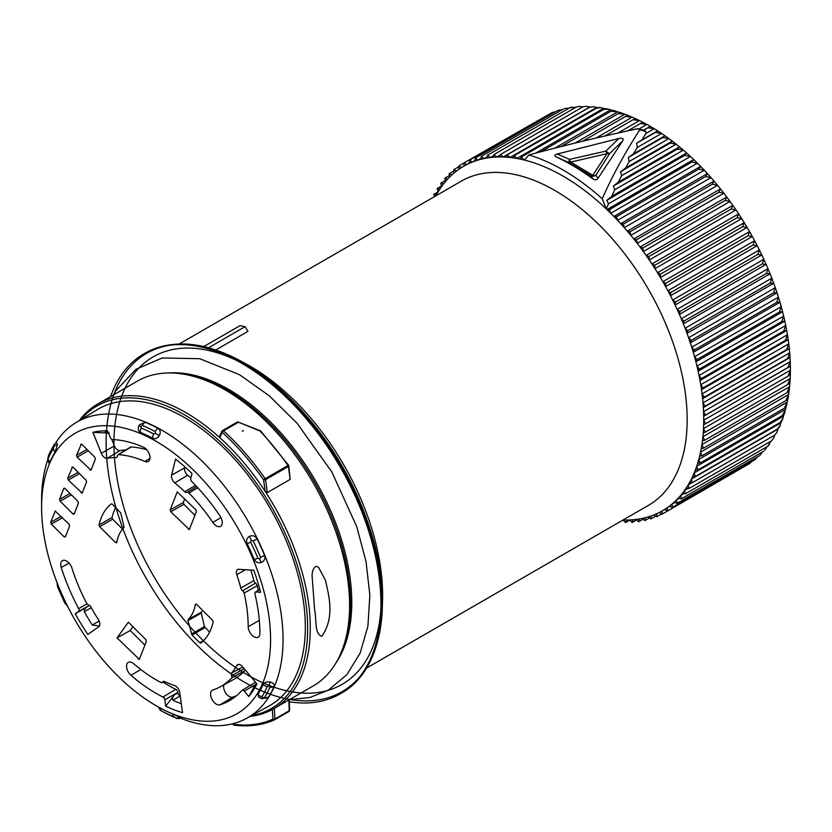 <?xml version="1.0" encoding="UTF-8"?>
<svg xmlns="http://www.w3.org/2000/svg" width="832" height="832" viewBox="0 0 832 832"><rect width="100%" height="100%" fill="white"/><g stroke="black" fill="none" stroke-linecap="round" stroke-linejoin="round"><path stroke-width="1.25" d="M645.757 131.352L639.704 129.927L637.676 128.71L643.729 130.135L645.757 131.352L645.913 133.505L641.846 139.932L636.646 143.25L637.25 147.482L633.443 153.951L664.934 135.772L662.792 137.561L668.876 138.601A198.879 114.826 60 0 1 672.235 141.118L670.176 143.104L676.146 144.175A198.879 114.826 -120 0 0 672.235 141.118L625.612 168.033L620.506 171.777L670.176 143.104M633.443 153.951L628.285 157.487L662.792 137.561M628.285 157.487L629.148 161.543L668.876 138.601A198.879 114.826 -120 0 0 664.934 135.772A198.879 114.826 60 0 0 661.565 133.442A198.879 114.826 -120 0 0 657.602 130.832L655.366 132.444L661.565 133.442L637.25 147.482M641.846 139.932L657.602 130.832A198.879 114.826 60 0 0 654.212 128.71A198.879 114.826 -120 0 0 650.239 126.339L647.91 127.764L654.212 128.71L645.913 133.505M636.646 143.25L655.366 132.444M627.702 130.884L640.442 123.531L646.849 124.415A198.879 114.826 60 0 1 650.239 126.339L643.677 130.125M646.63 124.29A198.879 114.826 -120 0 0 642.886 122.283L646.849 124.415L638.903 129.002M642.886 122.283L640.442 123.531M604.802 136.032L632.986 119.756L639.496 120.567A198.879 114.826 60 0 1 642.866 122.273M632.986 119.756L635.502 118.654L639.496 120.567L617.833 133.078M595.972 138.081L632.174 117.177A198.879 114.826 60 0 1 635.44 118.633M629.148 161.543L625.612 168.033M586.165 106.288L582.91 106.881L586.165 106.288L589.919 106.954A198.879 114.826 60 0 1 590.252 106.964M593.507 106.714L589.701 107.224L593.507 106.714L596.658 107.432A198.879 114.826 60 0 1 597.844 107.557M599.82 107.817L596.648 108.077L600.964 107.692L603.543 108.399A198.879 114.826 60 0 1 605.415 108.742M606.767 109.013L603.72 109.429L608.514 109.2L610.563 109.866A198.879 114.826 60 0 1 612.966 110.479M554.778 148.138L617.677 111.821A198.879 114.826 60 0 1 620.485 112.715M574.933 143.104L624.894 114.265A198.879 114.826 60 0 1 627.983 115.44M620.506 171.777L621.639 175.635L676.146 144.175A198.879 114.826 60 0 1 679.474 146.869L677.498 149.042L683.342 150.134A198.879 114.826 -120 0 0 679.474 146.869L618.384 182.135L613.35 186.077L677.498 149.042M613.35 186.077L614.744 189.738L683.342 150.134A198.879 114.826 60 0 1 686.618 153.015L684.726 155.376L690.435 156.478A198.879 114.826 -120 0 0 686.618 153.015L611.78 196.227L606.819 200.356L684.726 155.376M690.435 156.478A198.879 114.826 60 0 1 693.68 159.526L691.839 162.084L697.434 163.186A198.879 114.826 -120 0 0 693.68 159.526L606.986 209.581L610.74 213.242L609.502 209.612L606.986 209.581A198.879 114.826 60 0 0 606.341 208.967L608.483 203.798L690.435 156.478M697.434 163.186A198.879 114.826 60 0 1 700.606 166.39L698.838 169.135L704.288 170.238A198.879 114.826 -120 0 0 700.606 166.39L613.912 216.445L617.594 220.293L616.502 216.674L613.912 216.445A198.879 114.826 60 0 0 610.74 213.242L697.434 163.186M704.288 170.238A198.879 114.826 60 0 1 707.398 173.597L705.682 176.53L710.996 177.611A198.879 114.826 -120 0 0 707.398 173.597L620.703 223.652L624.302 227.666L623.345 224.058L620.703 223.652A198.879 114.826 60 0 0 617.594 220.293L704.288 170.238M710.996 177.611A198.879 114.826 60 0 1 714.033 181.116L712.358 184.226L717.538 185.286A198.879 114.826 -120 0 0 714.033 181.116L627.338 231.161L630.843 235.342L630.022 231.764L627.338 231.161A198.879 114.826 60 0 0 624.302 227.666L710.996 177.611M717.538 185.286A198.879 114.826 60 0 1 720.491 188.926L718.858 192.223L723.892 193.253A198.879 114.826 -120 0 0 720.491 188.926L633.797 238.971L637.208 243.298L636.522 239.762L633.797 238.971A198.879 114.826 60 0 0 630.843 235.342L717.538 185.286M723.892 193.253A198.879 114.826 60 0 1 726.762 197.007L725.161 200.491L730.049 201.469A198.879 114.826 -120 0 0 726.762 197.007L640.068 247.052L643.354 251.524L642.824 248.03L640.068 247.052A198.879 114.826 60 0 0 637.208 243.298L723.892 193.253M730.049 201.469A198.879 114.826 60 0 1 732.815 205.338L731.234 209.009L735.987 209.924A198.879 114.826 -120 0 0 732.815 205.338L646.121 255.393L649.293 259.979L648.898 256.547L646.121 255.393A198.879 114.826 60 0 0 643.354 251.524L730.049 201.469M735.987 209.924A198.879 114.826 60 0 1 738.639 213.897L737.079 217.745L741.676 218.608A198.879 114.826 -120 0 0 738.639 213.897L651.945 263.952L654.982 268.653L654.742 265.283L651.945 263.952A198.879 114.826 60 0 0 649.293 259.979L735.987 209.924M741.676 218.608A198.879 114.826 60 0 1 744.224 222.664L742.664 226.689L747.126 227.469A198.879 114.826 -120 0 0 744.224 222.664L657.53 272.719L660.431 277.524L660.338 274.227L657.53 272.719A198.879 114.826 60 0 0 654.982 268.653L741.676 218.608M747.126 227.469A198.879 114.826 60 0 1 749.538 231.608L747.989 235.81L752.305 236.506A198.879 114.826 -120 0 0 749.538 231.608L662.854 281.663L665.61 286.551L665.662 283.338L662.854 281.663A198.879 114.826 60 0 0 660.431 277.524L747.126 227.469M752.305 236.506A198.879 114.826 60 0 1 754.593 240.718L753.033 245.076L757.203 245.679A198.879 114.826 -120 0 0 754.593 240.718L667.898 290.763L670.509 295.734L670.696 292.604L667.898 290.763A198.879 114.826 60 0 0 665.61 286.551L752.305 236.506M757.203 245.679A198.879 114.826 60 0 1 759.356 249.943L757.786 254.467L761.8 254.966A198.879 114.826 -120 0 0 759.356 249.943L672.662 299.998L675.106 305.022L675.449 302.006L672.662 299.998A198.879 114.826 60 0 0 670.509 295.734L757.203 245.679M761.8 254.966A198.879 114.826 60 0 1 763.818 259.282L762.226 263.962L766.095 264.358A198.879 114.826 -120 0 0 763.818 259.282L677.123 309.338L679.401 314.402L679.89 311.49L677.123 309.338A198.879 114.826 60 0 0 675.106 305.022L761.8 254.966M766.095 264.358A198.879 114.826 60 0 1 767.967 268.705L766.345 273.53L770.068 273.801A198.879 114.826 -120 0 0 767.967 268.705L681.273 318.75L683.384 323.856L684.008 321.058L681.273 318.75A198.879 114.826 60 0 0 679.401 314.402L766.095 264.358M770.068 273.801A198.879 114.826 60 0 1 771.794 278.179L770.141 283.14L773.718 283.296A198.879 114.826 -120 0 0 771.794 278.179L685.1 328.224L687.024 333.351L687.804 330.678L685.1 328.224A198.879 114.826 60 0 0 683.384 323.856L770.068 273.801M773.718 283.296A198.879 114.826 60 0 1 775.289 287.674L773.583 292.781L777.026 292.802A198.879 114.826 -120 0 0 775.289 287.674L688.594 337.73L690.331 342.857L691.246 340.319L688.594 337.73A198.879 114.826 60 0 0 687.024 333.351L773.718 283.296M777.026 292.802A198.879 114.826 60 0 1 778.43 297.18L776.682 302.411L779.979 302.297A198.879 114.826 -120 0 0 778.43 297.18L691.735 347.225L693.295 352.342L694.346 349.95L691.735 347.225A198.879 114.826 60 0 0 690.331 342.857L777.026 292.802M779.979 302.297A198.879 114.826 60 0 1 781.227 306.654L779.418 312.01L782.59 311.75A198.879 114.826 -120 0 0 781.227 306.654L694.533 356.71L695.895 361.806L697.081 359.549L694.533 356.71A198.879 114.826 60 0 0 693.295 352.342L779.979 302.297M782.59 311.75A198.879 114.826 60 0 1 783.661 316.087L781.789 321.558L784.826 321.142A198.879 114.826 -120 0 0 783.661 316.087L696.966 366.132L698.131 371.197L699.452 369.086L696.966 366.132A198.879 114.826 60 0 0 695.895 361.806L782.59 311.75M784.826 321.142A198.879 114.826 60 0 1 785.73 325.437L783.775 331.011L786.687 330.439A198.879 114.826 -120 0 0 785.73 325.437L699.036 375.492L699.993 380.494L701.438 378.55L699.036 375.492A198.879 114.826 60 0 0 698.131 371.197L784.826 321.142M786.687 330.439A198.879 114.826 60 0 1 787.426 334.693L785.398 340.361L788.185 339.633A198.879 114.826 -120 0 0 787.426 334.693L700.731 384.738L701.49 389.678L703.061 387.899L700.731 384.738A198.879 114.826 60 0 0 699.993 380.494L786.687 330.439M788.185 339.633A198.879 114.826 60 0 1 788.746 343.814L786.625 349.575L789.298 348.67A198.879 114.826 -120 0 0 788.746 343.814L702.052 393.869L702.603 398.726L704.288 397.114L702.052 393.869A198.879 114.826 60 0 0 701.49 389.678L788.185 339.633M789.298 348.67A198.879 114.826 60 0 1 789.682 352.789L787.467 358.634L790.026 357.552A198.879 114.826 -120 0 0 789.682 352.789L702.988 402.844L703.331 407.607L705.141 406.162L702.988 402.844A198.879 114.826 60 0 0 702.603 398.726L789.298 348.67M790.026 357.552A198.879 114.826 60 0 1 790.234 361.587L787.925 367.494L790.369 366.246A198.879 114.826 -120 0 0 790.234 361.587L703.539 411.632L703.674 416.302L705.588 415.033L703.539 411.632A198.879 114.826 60 0 0 703.331 407.607L790.026 357.552M703.633 424.778A198.879 114.826 60 0 1 703.487 428.605L703.217 433.014L705.328 432.12L703.487 428.605L790.182 378.55A198.879 114.826 60 0 0 790.327 374.733L790.4 370.198L703.706 420.233L703.633 424.778L705.661 423.686L703.706 420.233A198.879 114.826 60 0 0 703.674 416.302L790.369 366.246A198.879 114.826 60 0 1 790.4 370.178L787.998 376.158L790.327 374.722A198.879 114.826 -120 0 0 790.4 370.219M789.901 383.032A198.879 114.826 60 0 1 789.578 386.682L789.11 391.04M789.069 391.154A198.879 114.826 60 0 1 788.59 394.534L785.845 400.639L787.904 398.653M787.831 399.079A198.879 114.826 60 0 1 787.228 402.095L784.358 408.221L786.334 406.047M786.157 406.796A198.879 114.826 60 0 1 785.491 409.354L782.486 415.49L784.389 413.13M784.035 414.274A198.879 114.826 60 0 1 783.37 416.281L782.777 418.704L780.25 422.417L782.08 419.869M781.435 421.512A198.879 114.826 60 0 1 780.894 422.843L780.042 425.766L777.629 428.979L779.407 426.244M778.336 428.48A198.879 114.826 60 0 1 778.055 429.052L776.87 432.463L774.654 435.167L776.87 432.463M705.661 423.686L787.998 376.158M705.588 415.033L787.925 367.494M705.141 406.162L787.467 358.634M704.288 397.114L786.625 349.575M703.061 387.899L785.398 340.361M701.438 378.55L783.775 331.011M699.452 369.086L781.789 321.558M697.081 359.549L779.418 312.01M694.346 349.95L776.682 302.411M691.246 340.319L773.583 292.781M687.804 330.678L770.141 283.14M684.008 321.058L766.345 273.53M679.89 311.49L762.226 263.962M675.449 302.006L757.786 254.467M670.696 292.604L753.033 245.076M665.662 283.338L747.989 235.81M660.338 274.227L742.664 226.689M654.742 265.283L737.079 217.745M648.898 256.547L731.234 209.009M642.824 248.03L725.161 200.491M636.522 239.762L718.858 192.223M630.022 231.764L712.358 184.226M623.345 224.058L705.682 176.53M616.502 216.674L698.838 169.135M609.502 209.612L691.839 162.084M606.819 200.356L608.483 203.798M643.323 130.406L647.91 127.764M582.629 141.242L625.57 116.449L632.174 117.177L628.15 115.471M628.233 115.544L625.57 116.449M561.267 146.494L618.207 113.62L624.894 114.265M620.994 112.882L618.207 113.62M540.8 151.767L610.917 111.28L617.677 111.821M613.829 110.708L610.917 111.28M521.394 156.967L520.073 159.068L523.869 159.921L521.394 156.967L603.72 109.429M524.524 160.077L528.871 154.95A206.367 119.142 60 0 1 602.222 198.775L606.341 208.967A198.879 114.826 60 0 0 603.751 206.534L599.934 203.07A198.879 114.826 60 0 0 596.648 200.19L592.779 196.924A198.879 114.826 60 0 0 589.451 194.22L585.541 191.173A198.879 114.826 60 0 0 582.192 188.656L578.25 185.817A198.879 114.826 60 0 0 574.87 183.498L570.908 180.887A198.879 114.826 60 0 0 567.518 178.766L563.545 176.384A198.879 114.826 60 0 0 560.154 174.46L556.192 172.338A198.879 114.826 60 0 0 552.802 170.622L548.85 168.73A198.879 114.826 60 0 0 545.48 167.232L541.549 165.599A198.879 114.826 60 0 0 538.2 164.31L534.3 162.937A198.879 114.826 60 0 0 530.993 161.876L527.134 160.763A198.879 114.826 -120 0 0 524.524 160.077A198.879 114.826 60 0 0 523.869 159.921L525.418 159.026M535.61 153.14L610.563 109.866M514.311 155.615L513.126 157.862L516.849 158.454L514.311 155.615L596.648 108.077M520.073 159.068A198.879 114.826 60 0 0 516.849 158.454L603.543 108.399M507.364 154.762L506.314 157.165L509.964 157.477L507.364 154.762L589.701 107.224M513.126 157.862A198.879 114.826 60 0 0 509.964 157.477L596.658 107.432M500.573 154.419L499.658 156.957L503.225 156.998L500.573 154.419L582.91 106.881L578.958 106.423L576.285 107.037L578.958 106.423M506.314 157.165A198.879 114.826 60 0 0 503.225 156.998L589.919 106.954M493.948 154.575L493.168 157.238L496.642 157.019L493.948 154.575L576.285 107.037M499.658 156.957A198.879 114.826 60 0 0 496.642 157.019L500.417 154.846M571.574 107.172L569.847 107.702L575.89 107.266M487.51 155.23L486.886 158.028L490.246 157.539L487.51 155.23L569.847 107.702M493.168 157.238A198.879 114.826 60 0 0 490.246 157.539L493.657 155.574M564.876 108.42L568.963 108.212M481.291 156.395L480.802 159.307L484.058 158.558L481.291 156.395L563.628 108.857M486.886 158.028A198.879 114.826 60 0 0 484.058 158.558L487.167 156.759M558.376 110.23L562.12 109.73M475.29 158.059L474.947 161.086L478.078 160.066L475.29 158.059L557.627 110.521M480.802 159.307A198.879 114.826 60 0 0 478.078 160.066L480.948 158.402M552.115 112.57L555.339 111.842M469.529 160.222L469.331 163.342L472.326 162.063L469.529 160.222L551.866 112.684M474.947 161.086A198.879 114.826 60 0 0 472.326 162.063L475.01 160.514M464.027 162.864L463.975 166.078L466.835 164.538L464.027 162.864L548.475 114.639M469.331 163.342A198.879 114.826 60 0 0 466.835 164.538L469.352 163.093M458.786 165.994L458.89 169.291L461.594 167.502L458.786 165.994L464.017 162.968M453.846 169.593L454.085 172.962L456.643 170.924L453.846 169.593L458.817 166.722M449.197 173.659L449.582 177.091L451.974 174.814L449.197 173.659L453.939 170.914M444.86 178.173L445.401 181.667L447.616 179.14L444.86 178.173L449.415 175.542M440.846 183.123L441.532 186.659L443.57 183.914L440.846 183.123L445.234 180.596M437.174 188.51L437.996 192.078L439.858 189.103L437.174 188.51L441.407 186.056M435.885 195.801L436.478 194.709L433.846 194.293L434.46 196.622M433.846 194.293L437.954 191.922M622.991 520.052L625.591 522.59L626.506 520.052L622.939 520M625.591 522.59L629.751 520.187M632.216 522.434L632.986 519.761L629.512 519.979L632.216 522.434L636.501 519.958M638.643 521.768L639.278 518.97L635.908 519.459L638.643 521.768L643.084 519.21M644.873 520.603L645.362 517.691L642.106 518.44L644.873 520.603L649.48 517.941M650.874 518.939L651.217 515.923L648.086 516.932L650.874 518.939L655.689 516.162M656.635 516.786L656.833 513.666L653.838 514.935L656.635 516.786L661.69 513.864M745.077 466.149L662.137 514.134L662.189 510.921L659.329 512.46L662.137 514.134M751.691 461.583L749.705 463.476L667.368 511.014L667.274 507.718L669.843 506.23M669.521 506.074L672.318 507.406L672.069 504.036L669.521 506.074A198.879 114.826 60 0 1 667.274 507.718L664.56 509.506L667.368 511.014M757.297 456.966L755.019 459.607M674.18 502.195L676.967 503.35L676.572 499.907L674.18 502.195A198.879 114.826 60 0 1 672.069 504.036L674.814 502.455M672.318 507.406L754.655 459.878M762.351 452.036L760.074 455.187M678.548 497.858L681.304 498.836L680.763 495.342L678.548 497.858A198.879 114.826 60 0 1 676.572 499.907L679.526 498.202M676.967 503.35L759.304 455.811M766.938 446.753L764.754 450.31M682.583 493.085L685.308 493.875L684.632 490.339L682.583 493.085A198.879 114.826 60 0 1 680.763 495.342L683.966 493.49M681.304 498.836L763.641 451.298M771.077 441.095L767.645 446.337L769.049 444.995M686.306 487.895L688.99 488.498L688.168 484.921L686.306 487.895A198.879 114.826 60 0 1 684.632 490.339L688.147 488.311M685.308 493.875L767.645 446.337M774.81 435.063L773.292 438.776L771.326 440.96L773.292 438.776M689.676 482.29L692.318 482.706L691.361 479.107L689.676 482.29A198.879 114.826 60 0 1 688.168 484.921L692.078 482.664M688.99 488.498L771.326 440.96M692.713 476.289L695.292 476.518L694.2 472.898L692.713 476.289A198.879 114.826 60 0 1 691.361 479.107L778.055 429.052M692.318 482.706L774.654 435.167M695.386 469.914L697.913 469.955L696.675 466.326L695.386 469.914A198.879 114.826 60 0 1 694.2 472.898L780.894 422.843M695.292 476.518L777.629 428.979M697.705 463.185L700.159 463.029L698.797 459.41L697.705 463.185A198.879 114.826 60 0 1 696.675 466.326L783.37 416.281M697.913 469.955L780.25 422.417M699.639 456.102L702.021 455.759L700.534 452.15L699.639 456.102A198.879 114.826 60 0 1 698.797 459.41L785.491 409.354M700.159 463.029L782.486 415.49M701.21 448.708L703.508 448.167L701.906 444.59L701.21 448.708A198.879 114.826 60 0 1 700.534 452.15L787.228 402.095M702.021 455.759L784.358 408.221M702.406 441.002L704.621 440.284L702.884 436.727L702.406 441.002A198.879 114.826 60 0 1 701.906 444.59L788.59 394.534M703.508 448.167L785.845 400.639M703.217 433.014A198.879 114.826 60 0 1 702.884 436.727L789.578 386.682L786.947 392.746L789.1 390.946M704.621 440.284L786.947 392.746M790.182 378.55L789.911 383.001L787.665 384.582L790.182 378.55M705.328 432.12L787.665 384.582M664.56 509.506A198.879 114.826 60 0 1 662.522 510.734A198.879 114.826 60 0 1 662.189 510.921M659.329 512.46A198.879 114.826 60 0 1 656.833 513.666M653.838 514.935A198.879 114.826 60 0 1 651.217 515.923M648.086 516.932A198.879 114.826 60 0 1 645.362 517.691M642.106 518.44A198.879 114.826 60 0 1 639.278 518.97M635.908 519.459A198.879 114.826 60 0 1 632.986 519.761M629.512 519.979A198.879 114.826 60 0 1 626.506 520.052M436.478 194.709A198.879 114.826 60 0 1 437.996 192.078M439.858 189.103A198.879 114.826 60 0 1 441.532 186.659M443.57 183.914A198.879 114.826 60 0 1 445.401 181.667M447.616 179.14A198.879 114.826 60 0 1 449.582 177.091M451.974 174.814A198.879 114.826 60 0 1 454.085 172.962M456.643 170.924A198.879 114.826 60 0 1 458.89 169.291M461.594 167.502A198.879 114.826 60 0 1 463.642 166.265A198.879 114.826 60 0 1 463.975 166.078L463.642 166.265M621.639 175.635L618.384 182.135M614.744 189.738L611.78 196.227M179.275 343.959L461.219 181.178A187.179 108.066 60 0 1 557.118 191.797A187.179 108.066 60 0 1 677.529 356.876A187.179 108.066 60 0 1 648.398 505.378L366.444 668.158M208.582 347.745L245.066 326.674L247.978 331.375L215.81 349.95M618.904 138.476L557.367 153.993L569.483 159.39L605.904 151.102L618.904 138.476C622.575 137.852 623.865 138.622 622.773 140.795L609.773 153.41L595.899 175.167L598.042 178.287L622.773 140.795M590.762 175.677L568.537 162.396L555.724 156.718C568.069 162.354 580.466 169.77 592.925 178.942L590.762 175.677A4.68 4.493 142.4 0 0 595.899 175.167A4.68 3.453 32.7 0 1 592.779 175.282L606.934 153.66L570.721 162.094L592.779 175.282A4.68 2.402 124 0 1 590.762 175.677M639.704 129.927C624.926 152.755 612.435 175.708 602.222 198.775M528.871 154.95C562.474 145.86 598.749 137.114 637.676 128.71M555.724 156.718C554.102 155.678 554.642 154.762 557.367 153.993M598.042 178.287C596.887 180.003 595.171 180.222 592.925 178.942M203.84 346.549L240.032 325.655L245.066 326.674M289.318 701.792A196.3 113.339 -120 0 0 340.267 693.815A196.3 113.339 -120 0 0 370.822 538.065A196.3 113.339 -120 0 0 244.546 364.946A196.3 113.339 -120 0 0 143.967 353.798A196.3 113.339 -120 0 0 110.625 396.562M609.773 153.41A4.68 1.633 45.8 0 1 605.904 151.102A4.68 1.342 78.3 0 0 606.934 153.66A4.68 3.567 32.3 0 0 609.773 153.41M569.483 159.39L568.537 162.396A4.68 2.891 -62.6 0 0 570.721 162.094A4.68 1.331 76.1 0 1 569.483 159.39M335.858 663.104A173.846 100.37 -120 0 0 228.852 389.522A173.846 100.37 -120 0 0 168.355 372.975M184.766 498.732L183.3 502.518L183.893 504.338L170.758 511.742L170.165 509.933L177.237 491.91L195.801 509.735L196.394 511.545L189.332 529.558L170.758 511.742M194.927 515.341L183.893 504.338M117.042 637.874L139.318 659.37L146.37 641.358L145.777 639.548L128.378 622.19L117.042 637.874L130.218 630.51L132.943 626.746M130.218 630.51L144.903 645.154M202.748 610.511A56.732 32.75 60 0 1 201.094 612.31L204.454 626.558L209.591 632.133M112.05 517.525L112.674 519.23L99.622 526.666L98.998 524.961L112.05 517.525A82.711 47.757 60 0 1 115.669 507.426M122.533 529.069L112.674 519.23M107.838 431.444A152.266 87.911 -120 0 0 105.186 431.746L108.42 432.91M111.738 439.275L114.379 445.89A5.626 3.245 -120 0 0 119.954 450.601A127.275 73.476 60 0 1 125.892 449.946M146.754 449.758A130.572 75.379 -120 0 0 131.175 446.971A2.798 1.612 -120 0 0 130.562 447.106L117.874 454.802A2.486 1.435 -120 0 0 117.374 455.957A3.13 1.81 60 0 1 116.74 457.423A3.13 1.81 60 0 1 116.147 457.579L117.166 456.966M184.902 466.908L184.652 467.886A5.626 3.245 -120 0 0 187.689 475.238A127.275 73.476 60 0 1 190.902 477.963M250.775 570.055A127.275 73.476 60 0 1 253.854 580.642A2.818 1.622 -120 0 0 255.518 583.128A2.798 1.612 -120 0 1 257.192 585.697L244.13 593.07A2.486 1.435 -120 0 0 242.642 590.793A3.13 1.81 60 0 1 240.791 588.026L253.854 580.642M258.211 590.398A130.572 75.379 -120 0 0 257.192 585.697M256.724 683.634A152.266 87.911 60 0 1 253.042 688.854L252.855 689.042M253.042 688.854L248.758 696.519A156.291 90.241 -120 0 0 256.818 684.133A156.291 90.241 -120 0 0 256.942 683.894L242.507 666.692A5.938 3.432 -120 0 0 237.598 664.674A5.938 3.432 -120 0 0 236.756 665.527A126.953 73.299 60 0 1 231.67 673.036L242.726 666.962M255.788 682.51A2.798 1.612 -120 0 0 254.821 682.583A2.798 1.612 -120 0 0 254.602 682.77M256.589 683.862L244.213 691.111A2.486 1.435 -120 0 0 242.133 690.279A2.486 1.435 -120 0 0 241.935 690.446A146.817 84.76 60 0 1 230.391 700.086A146.817 84.76 60 0 1 220.002 704.839A8.278 4.784 60 0 1 211.983 699.327A8.278 4.784 60 0 1 212.306 690.227A8.278 4.784 60 0 1 212.794 690.019A130.25 75.202 -120 0 0 220.407 686.733L233.418 679.588A130.572 75.379 -120 0 0 244.639 670.79A2.798 1.612 -120 0 0 245.003 669.656M236.454 695.75A146.494 84.583 60 0 1 232.721 697.133A7.966 4.597 60 0 1 225.971 693.399A7.966 4.597 60 0 1 223.933 684.798M181.314 703.726A152.266 87.911 60 0 1 172.942 700.294C172.214 698.599 172.765 696.748 174.606 694.72L165.682 706.15A156.291 90.241 -120 0 0 182.562 712.66L179.722 692.432A5.938 3.432 -120 0 0 174.72 685.63A126.953 73.299 60 0 1 164.455 681.512A3.13 1.81 60 0 0 163.114 681.46A3.13 1.81 60 0 0 162.583 682.105L163.946 681.346M177.861 692.442L164.788 699.785A2.486 1.435 -120 0 0 162.947 697.05L175.781 689.364A2.798 1.612 -120 0 1 177.861 692.442L177.923 692.869A2.818 1.622 -120 0 0 180.086 696.01A152.09 87.807 -120 0 0 180.242 696.072M175.781 689.364A146.494 84.583 60 0 1 163.093 682.105M99.403 626.038L92.279 625.009A152.266 87.911 60 0 1 84.261 611.718C84.344 609.201 85.644 607.35 88.171 606.185L75.234 613.798A156.291 90.241 -120 0 0 87.838 634.442L98.779 626.735A5.938 3.432 -120 0 0 98.353 619.528A126.953 73.299 60 0 1 90.813 606.944A3.13 1.81 60 0 0 88.525 604.947A2.486 1.435 -120 0 1 86.663 603.273A130.25 75.202 -120 0 1 71.947 568.152A8.278 4.784 60 0 0 62.504 560.612A8.278 4.784 60 0 0 61.246 567.476L69.025 563.066M205.046 627.588L192.057 635.086L187.918 620.589L188.053 619.59L201.094 612.31M192.057 635.086L199.774 642.782L203.934 640.286M196.186 604.115L195.364 604.562L196.685 604.458L212.555 620.287L213.179 621.993A82.95 47.892 60 0 1 200.866 643.074L200.814 643.115M200.866 643.074L199.774 642.782M188.053 619.59A56.493 32.614 60 0 0 195.364 604.562L195.655 604.115M98.998 524.961A82.95 47.892 60 0 1 111.311 503.87L112.403 504.171L120.713 512.897L124.114 527.363A56.493 32.614 60 0 0 116.813 542.391L116.532 542.828M99.622 526.666L115.492 542.495L116.958 541.601M116.813 542.391L115.492 542.495M71.365 494.811L60.143 501.176L59.55 499.366L69.992 493.449M60.143 501.176L72.956 513.958L74.641 512.938M64.376 488.103L63.762 488.446L65.031 488.498L77.844 501.27L78.437 503.09L74.225 514.01L72.956 513.958M63.762 488.446L59.55 499.366M80.735 444.392L82.014 444.444L94.817 457.215L95.41 459.025L90.979 470.236L77.116 457.122L76.523 455.312L81.349 444.049M65.395 536.921L64.126 536.869L51.314 524.087L50.721 522.278L55.172 511.066L69.014 524.181L69.607 525.99L65.395 536.921M71.906 467.303L73.185 467.345L85.987 480.126L86.58 481.936L82.15 493.147L68.297 480.033L67.704 478.223L72.53 466.96M109.273 433.118L92.914 432.297A156.291 90.241 -120 0 1 107.578 430.81L110.23 437.424A2.486 1.435 -120 0 0 112.466 439.514A146.817 84.76 60 0 1 143.437 447.19A8.278 4.784 60 0 1 149.396 454.345A8.278 4.784 60 0 1 148.346 461.458A8.278 4.784 60 0 1 144.862 461.438A130.25 75.202 -120 0 0 118.414 454.678A2.486 1.435 -120 0 0 117.874 454.802M92.914 432.297L101.338 453.336A5.938 3.432 -120 0 0 107.224 458.307A126.953 73.299 60 0 1 116.147 457.579M197.787 487.77L188.874 493.022A130.25 75.202 60 0 1 212.794 522.413A8.278 4.784 -120 0 0 220.584 526.302A8.278 4.784 -120 0 0 220.002 515.913A146.817 84.76 -120 0 0 191.859 481.593A2.486 1.435 -120 0 1 190.757 478.566L192.005 473.522A156.291 90.241 -120 0 0 175.542 459.087L171.59 475.124A5.938 3.432 -120 0 0 174.782 482.882A126.953 73.299 60 0 1 184.694 491.733L195.52 485.347M188.874 493.022A2.486 1.435 -120 0 0 186.992 492.409A2.486 1.435 -120 0 0 186.992 492.419A3.13 1.81 60 0 1 186.982 492.419A3.13 1.81 60 0 1 184.694 491.733M259.886 589.597L255.892 592.01A2.486 1.435 -120 0 0 255.351 592.134A2.486 1.435 -120 0 0 254.935 593.934A146.817 84.76 60 0 1 259.906 633.412A8.278 4.784 60 0 1 258.232 637.177A8.278 4.784 60 0 1 251.836 635.024A8.278 4.784 60 0 1 248.186 626.652A130.25 75.202 -120 0 0 244.13 593.07M255.892 592.01L260.593 592.311A156.291 90.241 -120 0 0 253.791 570.242L238.857 569.296A5.938 3.432 -120 0 0 237.63 569.556A5.938 3.432 -120 0 0 236.787 574.662A126.953 73.299 60 0 1 240.791 588.026M244.213 691.111L248.758 696.519M220.407 686.733A130.25 75.202 -120 0 0 231.608 677.955A2.486 1.435 -120 0 0 231.66 675.761A3.13 1.81 60 0 1 231.67 673.036M162.947 697.05A146.817 84.76 60 0 1 130.978 675.293A8.278 4.784 60 0 1 126.734 668.054A8.278 4.784 60 0 1 128.305 662.345A8.278 4.784 60 0 1 133.806 663.801A130.25 75.202 -120 0 0 161.034 682.531A2.486 1.435 -120 0 0 162.167 682.604A2.486 1.435 -120 0 0 162.583 682.105M164.788 699.785L165.682 706.15M89.513 605.415L78.676 611.364A2.486 1.435 -120 0 0 78.676 608.66A146.817 84.76 60 0 1 61.246 567.476M78.676 611.364L75.234 613.798M253.188 540.956L251.285 540.311L250.661 542.131A166.93 96.377 60 0 1 257.91 558.272L259.709 559.052L260.52 557.284A168.917 97.521 -120 0 0 253.188 540.956A5.616 0.551 -26 0 0 257.13 538.907A170.539 98.467 60 0 1 264.534 555.391C265.512 558.657 264.441 561.028 261.321 562.484C258.086 563.295 255.694 562.234 254.155 559.312A162.604 93.881 -120 0 0 247.094 543.598C245.918 540.467 246.74 538.023 249.548 536.276C252.772 535.059 255.299 535.943 257.13 538.907M142.386 425.474L140.795 426.369L141.17 428.012A166.93 96.377 60 0 1 153.764 434.002L155.407 433.337L155.126 431.538A168.917 97.521 -120 0 0 142.386 425.474A5.616 3.661 -67.5 0 1 145.267 422.313A170.539 98.467 60 0 1 158.122 428.438C160.42 430.071 160.826 432.463 159.349 435.625C157.446 438.391 155.23 439.275 152.703 438.266A162.604 93.881 -120 0 0 140.442 432.432C138.247 431.184 137.727 429 138.902 425.89L139.599 424.674L145.267 422.313M48.36 456.217L48.246 458.401A166.93 96.377 60 0 1 53.591 448.261L53.758 445.962A168.917 97.521 -120 0 0 48.36 456.217A5.616 4.222 -156.4 0 1 48.62 455.083L47.746 459.025L48.911 463.112L49.92 462.03A5.616 4.222 -156.4 0 1 48.246 458.401M175.916 717.943L174.304 717.028A166.93 96.377 60 0 1 161.72 711.038L163.186 711.87A168.917 97.521 -120 0 0 175.916 717.943A5.616 3.661 112.5 0 0 176.176 718.068C176.353 718.661 177.954 718.702 180.981 718.182L180.981 718.182M269.953 687.19L268.923 686.067L267.228 686.639A166.93 96.377 60 0 1 261.893 696.779L262.725 697.84L264.555 697.445A168.917 97.521 -120 0 0 269.953 687.19A5.616 4.222 23.6 0 0 274.05 686.546A170.539 98.467 60 0 1 268.601 696.904L267.571 697.882M213.335 721.011A161.907 93.475 -120 0 0 255.237 564.616A161.907 93.475 -120 0 0 98.842 425.942A161.907 93.475 -120 0 0 41.6 507.374A161.907 93.475 -120 0 0 156.083 705.671A161.907 93.475 -120 0 0 213.335 721.011M139.599 424.674L138.85 426.005L140.795 426.369M53.758 445.962A5.616 4.389 -147.8 0 1 54.288 444.319L56.503 442.198L57.377 444.735L55.12 452.15A162.604 93.881 -120 0 0 49.92 462.03M159.349 707.554L160.451 708.115A162.604 93.881 -120 0 0 172.713 713.96L179.795 717.298C181.584 718.37 181.355 718.463 179.119 717.59M262.725 697.84A5.616 1.477 105 0 1 261.602 698.662L258.71 697.154L258.024 694.231A162.604 93.881 -120 0 0 263.224 684.362C264.42 682.375 266.677 681.585 269.994 681.98C273.281 682.833 274.633 684.351 274.05 686.546M242.258 431.174L243.443 430.602L242.258 431.174M55.942 442.551A170.726 98.571 60 0 1 75.91 422.635A170.726 98.571 60 0 1 101.962 414.305A170.726 98.571 60 0 1 258.554 541.258A170.726 98.571 60 0 1 246.626 718.328A170.726 98.571 60 0 1 180.731 718.276M41.6 507.374L41.6 500.178A170.726 98.571 60 0 1 47.746 459.805M260.187 431.07L238.181 422.094A1.404 1.404 0 0 0 237.016 422.198A1.404 0.811 -120 0 0 236.798 422.438M75.91 422.635L97.531 409.531A171.267 98.883 60 0 1 123.656 401.17A171.267 98.883 60 0 1 280.748 528.528A171.267 98.883 60 0 1 268.788 706.16L246.626 718.328M288.974 711.464A1.404 1.394 86.9 0 0 289.63 710.32M233.022 723.684L233.314 724.298A184.839 106.714 -120 0 0 272.958 719.098A1.404 1.144 65.6 0 0 274.612 719.763A1.404 0.811 -120 0 0 274.654 719.742L288.891 711.516A1.404 0.811 -120 0 0 288.933 711.495A1.404 1.404 0 0 0 289.64 710.226L289.234 699.764L289.619 710.133A1.404 0.718 177.8 0 1 289.64 710.226A1.404 0.718 177.8 0 1 289.224 710.767L288.818 700.014M79.342 420.555A175.947 101.587 60 0 1 97.895 403.905A175.947 101.587 60 0 1 188.042 413.899A175.947 101.587 60 0 1 219.783 437.642A175.947 101.587 60 0 1 265.158 491.348A175.947 101.587 60 0 1 273.842 708.656A175.947 101.587 60 0 1 272.345 709.498A175.947 101.587 60 0 1 250.141 716.394M251.607 715.593A174.595 100.807 -120 0 0 306.27 606.31A174.595 100.807 -120 0 0 217.87 439.504A174.595 100.807 -120 0 0 80.777 419.692M267.322 492.586L290.15 479.409L288.413 466.461L265.574 479.638L267.322 492.586L265.158 491.348L263.609 479.846A184.839 106.714 -120 0 0 222.258 432.338L219.783 437.642L219.814 436.207M219.471 436.55L221.978 431.174A1.404 1.404 0 0 1 222.55 430.55A1.404 0.811 -120 0 0 222.342 430.789A1.404 1.061 25 0 0 222.258 432.338A1.404 0.551 132.4 0 1 223.527 430.82A1.404 0.811 -120 0 0 222.55 430.55L237.016 422.198A1.404 0.811 -120 0 1 237.994 422.479L223.527 430.82A186.243 107.526 60 0 1 265.19 478.691L288.018 465.504A1.404 0.811 -120 0 1 288.413 466.461A1.404 0.666 -7.7 0 0 288.818 465.899L290.15 479.409M321.953 636.147C334.235 618.238 329.732 598.031 325.354 580.06L318.843 567.882C314.61 563.066 311.501 571.979 312.166 576.857L314.569 609.274C316.722 619.559 314.371 634.889 321.953 636.147M273.842 708.656L313.154 685.963A175.947 101.587 -120 0 0 340.538 546.374A175.947 101.587 -120 0 0 227.354 391.196A175.947 101.587 -120 0 0 137.207 381.212L97.895 403.905M243.256 362.44A187.179 108.066 60 0 1 252.574 367.63A187.179 108.066 60 0 1 382.439 603.512M340.267 693.815L341.099 693.337A196.3 113.339 -120 0 0 371.644 537.586A196.3 113.339 -120 0 0 245.367 364.468A196.3 113.339 -120 0 0 144.799 353.319C173.472 337.906 207.386 341.578 246.542 364.354C266.625 376.418 285.719 392.631 303.805 412.994A195.364 112.798 60 0 1 322.452 699.213A195.364 112.798 60 0 1 106.548 455.478A195.364 112.798 60 0 1 303.805 412.994A195.364 112.798 60 0 1 368.93 525.782A195.364 112.798 60 0 1 233.501 675.376A195.364 112.798 60 0 1 130.374 366.527A195.364 112.798 60 0 1 368.93 525.782A195.364 112.798 60 0 1 369.814 661.596M246.678 364.458A195.364 112.798 60 0 1 303.805 412.994L305.23 414.606A189.051 109.148 -120 0 0 114.348 455.718A189.051 109.148 -120 0 0 323.274 691.569A189.051 109.148 -120 0 0 305.23 414.606A189.051 109.148 -120 0 1 368.243 523.744A189.051 109.148 -120 0 0 137.415 369.637A189.051 109.148 -120 0 0 237.203 668.502A189.051 109.148 -120 0 0 368.243 523.744L368.93 525.782C394.326 599.768 383.115 670.238 341.099 693.337M254.186 685.797L256.027 684.726M180.086 696.01L172.942 700.294M174.606 694.72L177.923 692.869M91.229 607.703L84.261 611.718M88.171 606.185L89.534 605.436M99.154 621.026L92.279 625.009M177.622 491.858L176.998 492.201M170.165 509.933L183.3 502.518M188.282 529.235L189.977 528.185M138.258 659.048L139.953 658.008M200.959 613.309L187.918 620.589M191.464 634.057L204.454 626.558M76.523 455.312L86.975 449.394M88.348 450.757L77.116 457.122M89.929 469.903L91.614 468.884M64.126 536.869L65.811 535.85M55.546 511.014L54.933 511.358M50.721 522.278L61.173 516.35M62.546 517.722L51.314 524.087M67.704 478.223L78.146 472.295M79.518 473.668L68.297 480.033M81.099 492.814L82.784 491.795M144.862 461.438L149.978 458.37M114.379 445.89L101.338 453.336M119.954 450.601L107.224 458.307M131.175 446.971L118.414 454.678M212.794 522.413L221 517.639M184.652 467.886L171.59 475.124M187.689 475.238L174.782 482.882M187.002 492.409L196.654 486.554L186.992 492.409M248.186 626.652L259.324 620.443M245.492 569.722L236.787 574.662M242.642 590.793L255.518 583.128M220.002 704.839L232.721 697.133M238.774 664.414L236.756 665.527M231.66 675.761L244.14 668.637M244.639 670.79L231.608 677.955M130.978 675.293L140.764 669.5M78.676 608.66L87.027 603.855M261.321 562.484A5.616 0.822 -109.2 0 1 259.709 559.052M254.155 559.312A5.616 1.04 -22.4 0 0 257.91 558.272M260.52 557.284A5.616 1.04 -22.4 0 0 264.534 555.391M251.285 540.311A5.616 0.926 -116.6 0 1 249.548 536.276M247.094 543.598A5.616 0.551 -26 0 0 250.661 542.131M152.703 438.266A5.616 3.349 -61.7 0 1 153.764 434.002M140.442 432.432A5.616 3.661 -67.5 0 1 141.17 428.012M155.407 433.337L159.349 435.625M155.126 431.538A5.616 3.349 -61.7 0 1 158.122 428.438M55.12 452.15A5.616 4.389 -147.8 0 1 53.591 448.261M54.142 446.41A5.616 3.12 4.9 0 1 57.377 444.735M47.746 459.035A5.616 3.671 2.4 0 1 47.934 458.182M58.843 587.101A5.616 1.04 157.6 0 1 57.564 586.955L64.782 603.034L67.673 606.414M65.905 602.846A5.616 0.551 154 0 1 64.782 603.034M160.451 708.115A5.616 3.349 118.3 0 0 161.72 711.038M172.713 713.96A5.616 3.661 112.5 0 0 174.304 717.028M163.186 711.87A5.616 3.349 118.3 0 0 163.228 711.901L176.176 718.068M179.795 717.298A5.616 4.139 119.1 0 1 176.062 717.87M258.024 694.231A5.616 4.389 32.2 0 0 261.893 696.779M263.224 684.362A5.616 4.222 23.6 0 0 267.228 686.639M264.555 697.445A5.616 4.389 32.2 0 0 268.601 696.904M269.994 681.98A5.616 0.926 100.3 0 1 268.923 686.067M288.018 465.504A186.243 107.526 -120 0 0 260.166 431.215L260.801 431.09L288.579 465.286L288.018 465.504M265.19 478.691L263.609 479.846A1.404 0.666 172.3 0 0 265.574 479.638A1.404 0.811 -120 0 0 265.19 478.691M233.23 724.131L233.314 724.298A1.404 1.05 97.3 0 0 234.125 725.119C249.038 727.002 262.506 725.223 274.529 719.805A1.404 1.404 0 0 0 274.654 719.742A1.404 0.811 -120 0 0 274.934 719.014L289.224 710.767A1.404 0.811 -120 0 1 288.933 711.495L274.654 719.742M272.345 709.498L272.958 719.098A1.404 0.749 -3.7 0 0 274.934 719.014L274.258 708.417M288.423 465.514L288.579 465.286A1.404 1.404 0 0 1 288.818 465.899M260.78 431.475L260.801 431.09A1.404 1.404 0 0 0 260.333 430.758L238.181 422.094M186.628 374.743A173.846 100.37 60 0 1 227.562 390.27A173.846 100.37 60 0 1 343.47 646.391M662.522 510.734L664.612 509.527M788.476 395.616L787.935 398.84M786.999 403.603L786.375 406.38M785.096 411.31L784.42 413.639M782.777 418.704L782.09 420.607M780.042 425.766L779.376 427.263M769.298 444.673L768.914 445.203M571.355 107.193L571.917 107.11M599.092 107.39L600.964 107.692M606.268 108.701L608.514 109.2M613.517 110.49L616.117 111.238M620.807 112.746L623.761 113.786M143.967 353.798L144.799 353.319M289.39 699.681L309.837 697.518L328.266 690.206L346.819 674.742L360.152 653.099L367.921 626.142L369.855 595.244L366.049 561.631L356.72 526.614L331.885 472.046L297.055 423.228L269.152 395.71L239.522 374.712L199.69 358.706L162.209 357.968L135.907 369.325L115.991 390.614L113.443 394.93M255.351 592.134L259.844 589.42M242.133 690.279L254.821 682.583M162.167 682.604L164.289 681.439M54.288 444.319L48.62 455.083M57.564 586.955L56.94 581.797M156.083 705.671L158.454 707.044C161.377 712.65 161.065 709.966 161.398 710.882L163.228 711.89M261.602 698.662L267.561 697.882M232.762 723.757L233.033 724.329A1.404 1.404 0 0 0 234.125 725.119M314.569 609.274L314.413 607.62M314.319 606.715L314.153 605.062"/></g></svg>
